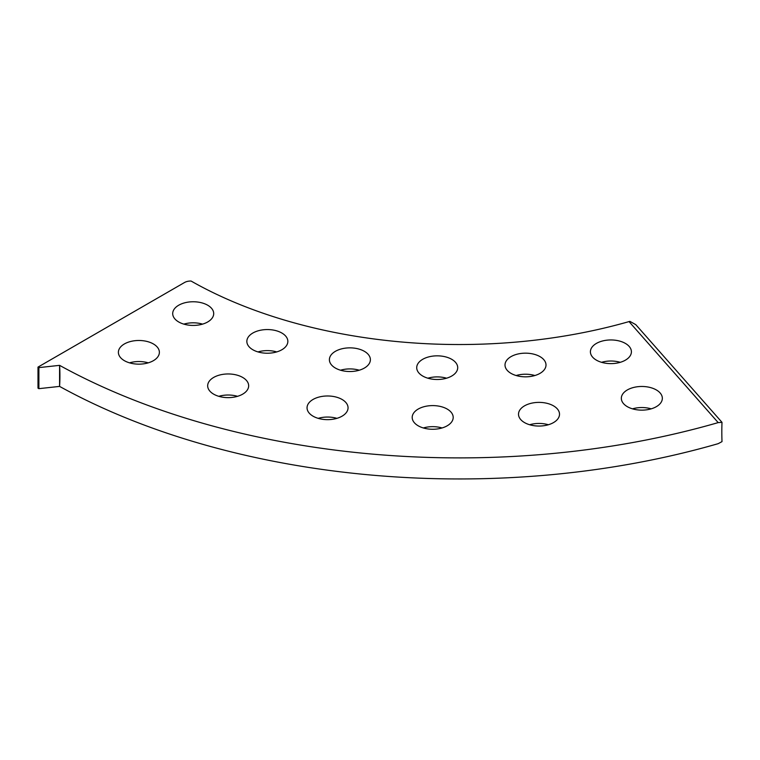 <?xml version="1.0" encoding="UTF-8"?>
<svg xmlns="http://www.w3.org/2000/svg" width="760" height="760" viewBox="0 0 760 760"><rect width="100%" height="100%" fill="white"/><g stroke="black" fill="none" stroke-linecap="round" stroke-linejoin="round"><path stroke-width="1.14" d="M59.584 365.351A578.616 334.058 0 0 0 718.181 422.608L629.033 321.594A382.242 220.685 180 0 1 191.083 281.048A8.635 4.987 0 0 0 184.537 282.501L38 367.099L38.883 367.612L59.584 365.351A172.615 97.375 -61.1 0 1 59.916 375.677A172.615 97.375 -61.1 0 1 59.584 386.403L59.584 365.351M629.033 321.594L629.917 321.385L635.788 324.644L722 422.332L718.181 422.608M722 422.332A172.615 63.982 -106.4 0 0 721.819 431.765A172.615 63.982 -106.4 0 0 722 441.626L718.181 443.669A578.616 334.058 0 0 1 59.584 386.403L38.883 388.664L38.883 367.612M342.048 399.447A20.501 11.837 0 0 0 319.703 396.881A20.501 11.837 0 0 0 307.049 407.816A20.501 11.837 0 0 0 313.053 416.185A20.501 11.837 0 0 0 335.397 418.75A20.501 11.837 0 0 0 348.051 407.816A20.501 11.837 0 0 0 342.048 399.447M336.917 418.351A20.501 11.837 0 0 0 318.193 418.351M447.193 409.06A20.501 11.837 0 0 0 424.849 406.495A20.501 11.837 0 0 0 412.195 417.43A20.501 11.837 0 0 0 418.199 425.799A20.501 11.837 0 0 0 440.543 428.365A20.501 11.837 0 0 0 453.197 417.43A20.501 11.837 0 0 0 447.193 409.06M442.063 427.965A20.501 11.837 0 0 0 423.339 427.965M553.508 405.849A20.501 11.837 0 0 0 531.164 403.284A20.501 11.837 0 0 0 518.51 414.219A20.501 11.837 0 0 0 524.514 422.588A20.501 11.837 0 0 0 546.858 425.153A20.501 11.837 0 0 0 559.512 414.219A20.501 11.837 0 0 0 553.508 405.849M548.369 424.745A20.501 11.837 0 0 0 529.644 424.745M656.336 389.937A20.501 11.837 0 0 0 633.992 387.372A20.501 11.837 0 0 0 621.338 398.306A20.501 11.837 0 0 0 627.342 406.676A20.501 11.837 0 0 0 649.686 409.241A20.501 11.837 0 0 0 662.34 398.306A20.501 11.837 0 0 0 656.336 389.937M651.197 408.842A20.501 11.837 0 0 0 632.481 408.842M242.659 377.425A20.501 11.837 0 0 0 220.324 374.86A20.501 11.837 0 0 0 207.67 385.795A20.501 11.837 0 0 0 213.674 394.165A20.501 11.837 0 0 0 236.008 396.729A20.501 11.837 0 0 0 248.662 385.795A20.501 11.837 0 0 0 242.659 377.425M237.528 396.321A20.501 11.837 0 0 0 218.804 396.321M153.377 343.947A20.501 11.837 0 0 0 131.043 341.382A20.501 11.837 0 0 0 118.389 352.317A20.501 11.837 0 0 0 124.393 360.687A20.501 11.837 0 0 0 146.727 363.251A20.501 11.837 0 0 0 159.381 352.317A20.501 11.837 0 0 0 153.377 343.947M148.248 362.843A20.501 11.837 0 0 0 129.523 362.843M364.382 351.32A20.501 11.837 0 0 0 342.048 348.755A20.501 11.837 0 0 0 329.394 359.689A20.501 11.837 0 0 0 335.397 368.058A20.501 11.837 0 0 0 357.732 370.623A20.501 11.837 0 0 0 370.386 359.689A20.501 11.837 0 0 0 364.382 351.32M359.252 370.215A20.501 11.837 0 0 0 340.527 370.215M451.706 359.299A20.501 11.837 0 0 0 429.372 356.734A20.501 11.837 0 0 0 416.717 367.669A20.501 11.837 0 0 0 422.721 376.038A20.501 11.837 0 0 0 445.056 378.603A20.501 11.837 0 0 0 457.71 367.669A20.501 11.837 0 0 0 451.706 359.299M446.576 378.204A20.501 11.837 0 0 0 427.851 378.204M539.999 356.63A20.501 11.837 0 0 0 517.664 354.065A20.501 11.837 0 0 0 505.01 364.999A20.501 11.837 0 0 0 511.014 373.369A20.501 11.837 0 0 0 533.349 375.934A20.501 11.837 0 0 0 546.003 364.999A20.501 11.837 0 0 0 539.999 356.63M534.869 375.526A20.501 11.837 0 0 0 516.144 375.526M625.404 343.425A20.501 11.837 0 0 0 603.06 340.851A20.501 11.837 0 0 0 590.406 351.785A20.501 11.837 0 0 0 596.41 360.154A20.501 11.837 0 0 0 618.754 362.719A20.501 11.837 0 0 0 631.408 351.785A20.501 11.837 0 0 0 625.404 343.425M620.274 362.32A20.501 11.837 0 0 0 601.549 362.32M281.846 333.022A20.501 11.837 0 0 0 259.502 330.457A20.501 11.837 0 0 0 246.848 341.392A20.501 11.837 0 0 0 252.852 349.762A20.501 11.837 0 0 0 275.196 352.327A20.501 11.837 0 0 0 287.85 341.392A20.501 11.837 0 0 0 281.846 333.022M276.716 351.918A20.501 11.837 0 0 0 257.991 351.918M207.698 305.226A20.501 11.837 0 0 0 185.355 302.66A20.501 11.837 0 0 0 172.7 313.595A20.501 11.837 0 0 0 178.704 321.964A20.501 11.837 0 0 0 201.048 324.529A20.501 11.837 0 0 0 213.702 313.595A20.501 11.837 0 0 0 207.698 305.226M202.559 324.121A20.501 11.837 0 0 0 183.834 324.121M38.883 388.664L38 388.16L38 367.099"/></g></svg>
